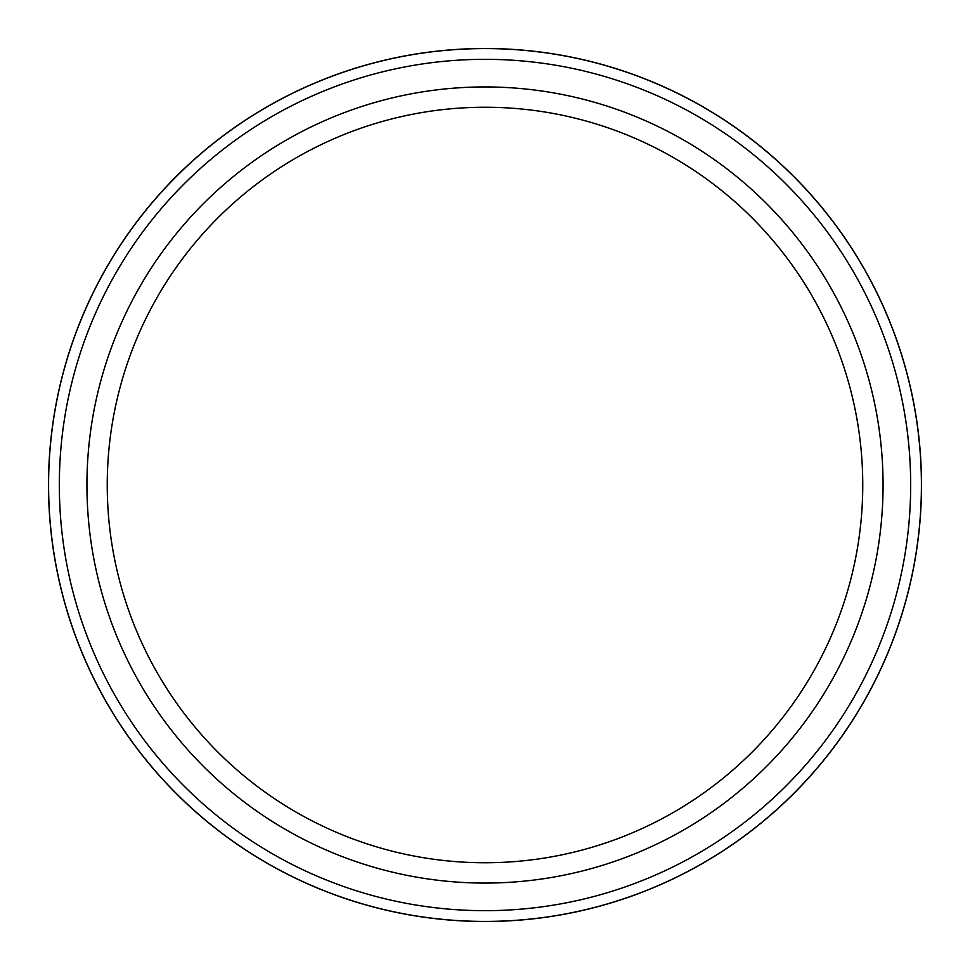 <?xml version="1.0" encoding="UTF-8"?>
<svg xmlns="http://www.w3.org/2000/svg" width="970" height="970" viewBox="0 0 970 970"><rect width="100%" height="100%" fill="white"/><g stroke="black" fill="none" stroke-linecap="round" stroke-linejoin="round"><path stroke-width="1.45" d="M921.415 485A436.415 436.415 0 0 1 485 921.415A436.415 436.415 0 0 1 48.585 485A436.415 436.415 0 0 1 485 48.585A436.415 436.415 0 0 1 921.415 485M910.672 485A425.672 425.672 0 0 1 485 910.672A425.672 425.672 0 0 1 59.328 485A425.672 425.672 0 0 1 485 59.328A425.672 425.672 0 0 1 910.672 485M883.064 485A398.064 398.064 0 0 1 485 883.064A398.064 398.064 0 0 1 86.936 485A398.064 398.064 0 0 1 485 86.936A398.064 398.064 0 0 1 883.064 485M107.246 485A377.754 377.754 0 0 1 485 107.246A377.754 377.754 0 0 1 862.754 485A377.754 377.754 0 0 1 485 862.754A377.754 377.754 0 0 1 107.246 485M919.427 527.534L919.293 528.844M919.948 521.824L919.693 524.637M918.032 539.938L917.729 542.266M920.021 520.866L919.924 522.042M920.106 519.908L920.045 520.563M919.851 522.866L919.633 525.303M919.572 525.982L919.487 526.819M919.378 527.983L919.281 528.965M919.16 530.129L919.075 530.893M919.039 531.317L918.748 533.985M917.753 542.097L917.511 543.867M920.675 511.784L920.409 515.882M920.348 516.658L919.657 525.134M919.548 526.213L920.433 515.422M919.063 531.026L918.796 533.512M918.723 534.118L918.457 536.41M918.032 539.89L917.656 542.824M921.5 485A436.5 436.5 0 0 1 485 921.5A436.5 436.5 0 0 1 48.5 485A436.5 436.5 0 0 1 485 48.5A436.5 436.5 0 0 1 921.5 485M920.081 449.789L920.578 456.652M920.639 457.61L921.076 465.709M916.832 421.368L917.39 425.26M918.166 431.129A436.5 436.5 0 0 0 918.032 430.11L918.263 431.977M918.529 434.111L918.663 435.287M918.857 437.058L919.245 440.719A436.5 436.5 0 0 1 919.245 440.732M918.699 435.639L919.681 445.242M920.287 452.517L920.397 453.972M920.688 458.446L920.991 463.999M920.324 453.014L920.385 453.814M920.469 455.088L920.554 456.227M920.76 459.634L920.833 460.92M916.929 421.962A436.5 436.5 0 0 1 917.644 427.067M918.808 533.451L918.675 534.555M919.269 529.038L918.893 532.675M918.529 535.84L918.02 539.999M920.045 449.34L920.106 450.08M918.529 434.208L918.663 435.336M919.245 440.635L919.427 442.55M917.547 426.363L917.693 427.455L917.547 426.363M917.644 427.127L918.347 432.644M919.96 448.346L920.857 461.308"/></g></svg>
